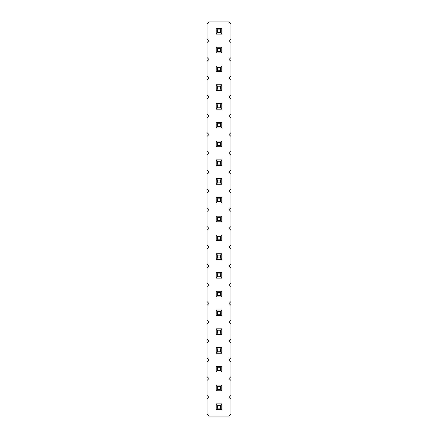 <?xml version="1.0" encoding="UTF-8"?>
<svg xmlns="http://www.w3.org/2000/svg" width="438" height="438" viewBox="0 0 438 438"><rect width="100%" height="100%" fill="white"/><g stroke="black" fill="none" stroke-linecap="round" stroke-linejoin="round"><path stroke-width="0.66" d="M208.959 21.9L207.081 23.778L207.081 38.796L208.959 40.674L207.081 42.546L207.081 57.564L208.959 59.442L207.081 61.32L207.081 76.338L208.959 78.216L207.081 80.094L207.081 95.106L208.959 96.984L207.081 98.862L207.081 113.88L208.959 115.758L207.081 117.636L207.081 132.654L208.959 134.526L207.081 136.404L207.081 151.422L208.959 153.3L207.081 155.178L207.081 170.196L208.959 172.074L207.081 173.946L207.081 188.964L208.959 190.842L207.081 192.72L207.081 207.738L208.959 209.616L207.081 211.494L207.081 226.506L208.959 228.384L207.081 230.262L207.081 245.28L208.959 247.158L207.081 249.036L207.081 264.054L208.959 265.926L207.081 267.804L207.081 282.822L208.959 284.7L207.081 286.578L207.081 301.596L208.959 303.474L207.081 305.346L207.081 320.364L208.959 322.242L207.081 324.12L207.081 339.138L208.959 341.016L207.081 342.894L207.081 357.906L208.959 359.784L207.081 361.662L207.081 376.68L208.959 378.558L207.081 380.436L207.081 395.454L208.959 397.326L207.081 399.204L207.081 414.222L208.959 416.1L229.041 416.1L230.919 414.222L230.919 399.204L229.041 397.326L230.919 395.454L230.919 380.436L229.041 378.558L230.919 376.68L230.919 361.662L229.041 359.784L230.919 357.906L230.919 342.894L229.041 341.016L230.919 339.138L230.919 324.12L229.041 322.242L230.919 320.364L230.919 305.346L229.041 303.474L230.919 301.596L230.919 286.578L229.041 284.7L230.919 282.822L230.919 267.804L229.041 265.926L230.919 264.054L230.919 249.036L229.041 247.158L230.919 245.28L230.919 230.262L229.041 228.384L230.919 226.506L230.919 211.494L229.041 209.616L230.919 207.738L230.919 192.72L229.041 190.842L230.919 188.964L230.919 173.946L229.041 172.074L230.919 170.196L230.919 155.178L229.041 153.3L230.919 151.422L230.919 136.404L229.041 134.526L230.919 132.654L230.919 117.636L229.041 115.758L230.919 113.88L230.919 98.862L229.041 96.984L230.919 95.106L230.919 80.094L229.041 78.216L230.919 76.338L230.919 61.32L229.041 59.442L230.919 57.564L230.919 42.546L229.041 40.674L230.919 38.796L230.919 23.778L229.041 21.9L208.959 21.9M216.186 347.586L221.814 347.586L220.407 348.993L217.593 348.993L216.186 347.586L216.186 353.214L221.814 353.214L221.814 347.586M221.814 334.446L221.814 328.812L220.407 330.219L220.407 333.039L221.814 334.446L216.186 334.446L216.186 328.812L221.814 328.812M221.814 315.672L221.814 310.044L220.407 311.451L220.407 314.265L221.814 315.672L216.186 315.672L216.186 310.044L221.814 310.044M221.814 272.496L216.186 272.496L216.186 278.13L221.814 278.13L221.814 272.496L220.407 273.909L220.407 276.723L221.814 278.13M221.814 291.27L216.186 291.27L216.186 296.904L221.814 296.904L221.814 291.27L220.407 292.677L220.407 295.491L221.814 296.904M216.186 178.644L221.814 178.644L220.407 180.051L217.593 180.051L216.186 178.644L216.186 184.272L221.814 184.272L221.814 178.644M221.814 197.412L216.186 197.412L216.186 203.046L221.814 203.046L221.814 197.412L220.407 198.819L220.407 201.639L221.814 203.046M221.814 234.954L216.186 234.954L216.186 240.588L221.814 240.588L221.814 234.954L220.407 236.361L220.407 239.181L221.814 240.588M221.814 221.814L221.814 216.186L220.407 217.593L220.407 220.407L221.814 221.814L216.186 221.814L216.186 216.186L221.814 216.186M221.814 259.356L221.814 253.728L220.407 255.135L220.407 257.949L221.814 259.356L216.186 259.356L216.186 253.728L221.814 253.728M216.186 47.244L221.814 47.244L220.407 48.651L217.593 48.651L216.186 47.244L216.186 52.872L221.814 52.872L221.814 47.244M221.814 71.646L221.814 66.012L220.407 67.419L220.407 70.239L221.814 71.646L216.186 71.646L216.186 66.012L221.814 66.012M216.186 84.786L221.814 84.786L220.407 86.193L217.593 86.193L216.186 84.786L216.186 90.414L221.814 90.414L221.814 84.786M221.814 109.188L221.814 103.554L220.407 104.961L220.407 107.781L221.814 109.188L216.186 109.188L216.186 103.554L221.814 103.554M221.814 127.956L221.814 122.328L220.407 123.735L220.407 126.549L221.814 127.956L216.186 127.956L216.186 122.328L221.814 122.328M221.814 146.73L221.814 141.096L220.407 142.509L220.407 145.323L221.814 146.73L216.186 146.73L216.186 141.096L221.814 141.096M221.814 165.504L221.814 159.87L220.407 161.277L220.407 164.091L221.814 165.504L216.186 165.504L216.186 159.87L221.814 159.87M216.186 366.354L221.814 366.354L220.407 367.761L217.593 367.761L216.186 366.354L216.186 371.988L221.814 371.988L221.814 366.354M221.814 34.104L221.814 28.47L220.407 29.877L220.407 32.691L221.814 34.104L216.186 34.104L216.186 28.47L221.814 28.47M221.814 390.756L221.814 385.128L220.407 386.535L220.407 389.349L221.814 390.756L216.186 390.756L216.186 385.128L221.814 385.128M221.814 409.53L221.814 403.896L220.407 405.309L220.407 408.123L221.814 409.53L216.186 409.53L216.186 403.896L221.814 403.896M216.186 353.214L217.593 351.807L217.593 348.993M221.814 353.214L220.407 351.807L220.407 348.993M217.593 351.807L220.407 351.807M216.186 328.812L217.593 330.219L220.407 330.219M216.186 334.446L217.593 333.039L217.593 330.219M217.593 333.039L220.407 333.039M216.186 310.044L217.593 311.451L220.407 311.451M216.186 315.672L217.593 314.265L217.593 311.451M217.593 314.265L220.407 314.265M216.186 278.13L217.593 276.723L220.407 276.723M216.186 272.496L217.593 273.909L220.407 273.909M217.593 276.723L217.593 273.909M216.186 296.904L217.593 295.491L220.407 295.491M216.186 291.27L217.593 292.677L220.407 292.677M217.593 295.491L217.593 292.677M216.186 184.272L217.593 182.865L217.593 180.051M221.814 184.272L220.407 182.865L220.407 180.051M217.593 182.865L220.407 182.865M216.186 203.046L217.593 201.639L220.407 201.639M216.186 197.412L217.593 198.819L220.407 198.819M217.593 201.639L217.593 198.819M216.186 240.588L217.593 239.181L220.407 239.181M216.186 234.954L217.593 236.361L220.407 236.361M217.593 239.181L217.593 236.361M216.186 216.186L217.593 217.593L220.407 217.593M216.186 221.814L217.593 220.407L217.593 217.593M217.593 220.407L220.407 220.407M216.186 253.728L217.593 255.135L220.407 255.135M216.186 259.356L217.593 257.949L217.593 255.135M217.593 257.949L220.407 257.949M216.186 52.872L217.593 51.465L217.593 48.651M221.814 52.872L220.407 51.465L220.407 48.651M217.593 51.465L220.407 51.465M216.186 66.012L217.593 67.419L220.407 67.419M216.186 71.646L217.593 70.239L217.593 67.419M217.593 70.239L220.407 70.239M216.186 90.414L217.593 89.007L217.593 86.193M221.814 90.414L220.407 89.007L220.407 86.193M217.593 89.007L220.407 89.007M216.186 103.554L217.593 104.961L220.407 104.961M216.186 109.188L217.593 107.781L217.593 104.961M217.593 107.781L220.407 107.781M216.186 122.328L217.593 123.735L220.407 123.735M216.186 127.956L217.593 126.549L217.593 123.735M217.593 126.549L220.407 126.549M216.186 141.096L217.593 142.509L220.407 142.509M216.186 146.73L217.593 145.323L217.593 142.509M217.593 145.323L220.407 145.323M216.186 159.87L217.593 161.277L220.407 161.277M216.186 165.504L217.593 164.091L217.593 161.277M217.593 164.091L220.407 164.091M216.186 371.988L217.593 370.581L217.593 367.761M221.814 371.988L220.407 370.581L220.407 367.761M217.593 370.581L220.407 370.581M216.186 28.47L217.593 29.877L220.407 29.877M216.186 34.104L217.593 32.691L217.593 29.877M217.593 32.691L220.407 32.691M216.186 385.128L217.593 386.535L220.407 386.535M216.186 390.756L217.593 389.349L217.593 386.535M217.593 389.349L220.407 389.349M216.186 403.896L217.593 405.309L220.407 405.309M216.186 409.53L217.593 408.123L217.593 405.309M217.593 408.123L220.407 408.123"/></g></svg>
